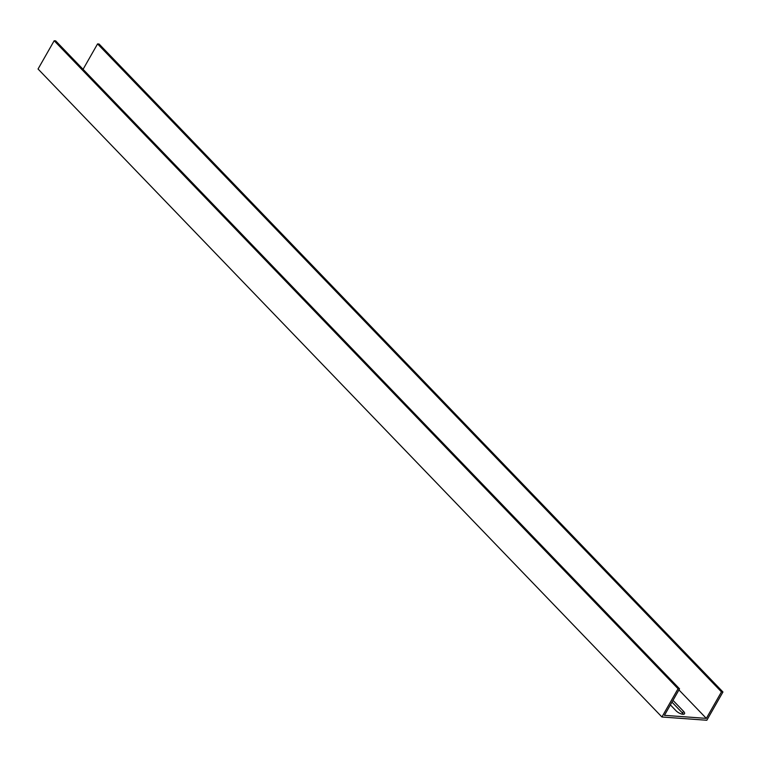<?xml version="1.0" encoding="UTF-8"?>
<svg xmlns="http://www.w3.org/2000/svg" width="761" height="761" viewBox="0 0 761 761"><rect width="100%" height="100%" fill="white"/><g stroke="black" fill="none" stroke-linecap="round" stroke-linejoin="round"><path stroke-width="1.14" d="M722.95 691.996L99.063 44.005L97.57 43.9L721.457 691.882L722.95 691.996L706.826 720.258L661.937 716.995L38.05 69.004L54.174 40.742L678.051 688.734L661.937 716.995M683.407 714.275A5.479 2.055 29.7 0 0 682.512 713.067L671.973 702.127M54.174 40.742L55.667 40.856L679.554 688.838L664.439 715.34L706.341 718.384L678.936 689.913M672.981 700.358L683.511 711.297A5.479 2.055 -150.3 0 1 684.539 713.742A5.479 2.055 -150.3 0 1 680.943 713.818A5.479 2.055 -150.3 0 1 676.034 710.755L670.393 704.895M97.57 43.9L83.073 69.318M706.341 718.384L721.457 691.882M679.554 688.838L678.051 688.734M682.512 713.067L683.511 711.297"/></g></svg>
